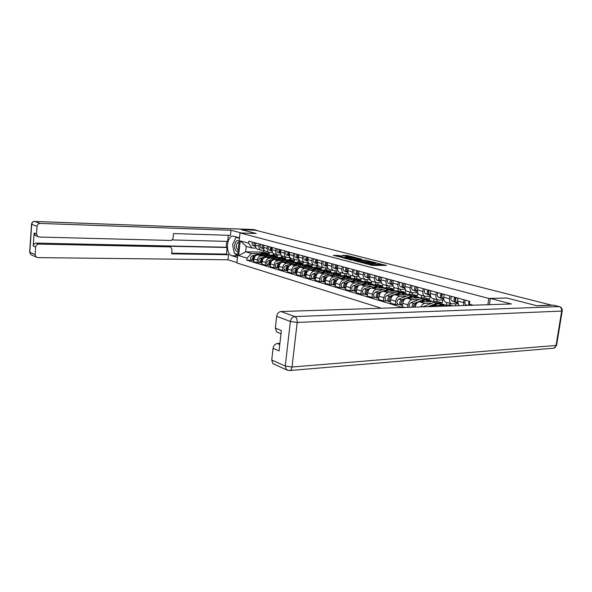 <?xml version="1.0" encoding="UTF-8"?>
<svg xmlns="http://www.w3.org/2000/svg" width="592" height="592" viewBox="0 0 592 592"><rect width="100%" height="100%" fill="white"/><g stroke="black" fill="none" stroke-linecap="round" stroke-linejoin="round"><path stroke-width="0.89" d="M363.902 263.181L372.671 265.408L386.465 265.423L377.814 263.314L379.516 263.958L377.459 264.217L370.903 263.248L372.583 263.891L371.613 264.165L363.902 263.181M338.705 255.478L333.252 255.315L342.376 257.527L356.021 257.646L346.86 255.463L342.08 255.463L352.551 257.453L343.774 257.328L339.49 256.647L342.124 256.38L338.705 255.478L338.587 256.462L336.87 256.277M551.936 305.139L536.596 305.687L506.611 297.968L488.8 298.435L240.019 232.93L256.151 233.477L241.566 229.718L255.448 230.229L551.922 305.228M353.713 260.48L363.022 262.9L376.771 262.944L367.121 260.635L353.69 260.658M351.13 259.992L343.182 257.905L356.85 258.016L361.771 259.118L356.088 259.126L358.219 259.851L366.381 260.288L351.13 259.992M240.019 232.93L236.881 262.952L381.374 308.225M463.64 305.516L463.899 299.752M457.919 298.124L457.505 300.973L458.822 305.672M457.66 303.8L451.385 303.763C449.876 302.941 449.247 301.276 449.498 298.76L449.905 295.941M444.126 294.365L443.726 297.169C443.475 299.663 444.104 301.321 445.613 302.142L446.25 302.32M443.911 300.026L437.88 299.966C436.363 299.145 435.734 297.502 435.978 295.023L436.371 292.248M455.492 305.783L455.773 303.859M430.776 290.724L430.391 293.484C430.147 295.941 430.784 297.576 432.293 298.39L432.922 298.568M450.024 303.385L449.787 305.006L432.36 305.561L430.066 306.619M430.613 296.377L424.804 296.281C423.295 295.475 422.658 293.847 422.888 291.412L423.265 288.674M438.879 302.978L442.283 302.875L442.683 300.063M420.956 306.922C421.896 304.739 423.206 303.563 424.886 303.393L431.679 303.185M446.679 302.438L446.301 305.117M417.848 287.201L417.478 289.917C417.249 292.337 417.885 293.95 419.395 294.757L420.024 294.934M437.096 299.744L436.866 301.335L419.491 301.824C417.234 302.194 415.784 303.925 415.133 307.026L415.118 307.115M417.737 292.833L412.143 292.714C410.633 291.915 409.99 290.309 410.212 287.912L410.582 285.218M426.21 299.36L429.592 299.278L429.999 296.385M407.577 307.359L407.91 304.873C408.554 301.802 409.997 300.085 412.254 299.722L419.018 299.545M433.98 298.864L433.618 301.432M405.328 283.79L404.972 286.461C404.75 288.852 405.394 290.443 406.904 291.242L407.533 291.419M424.56 296.215L424.346 297.783L407.022 298.205C404.773 298.56 403.337 300.262 402.701 303.311L402.257 306.641L404.928 307.448M405.261 289.399L399.874 289.259C398.364 288.467 397.72 286.883 397.935 284.523L398.283 281.866M413.926 295.859L417.293 295.785L417.693 292.833M398.66 304.421L395.264 304.525L395.7 301.224C396.329 298.198 397.765 296.511 400.007 296.163L406.748 296.015M421.659 295.393L421.319 297.857M393.199 280.482L392.851 283.117C392.644 285.462 393.288 287.039 394.79 287.83L395.419 288.008M412.402 292.811L412.195 294.342L394.938 294.698C392.703 295.038 391.275 296.71 390.653 299.715L390.217 302.993L395.264 304.525M393.177 286.062L387.975 285.914C386.472 285.122 385.821 283.561 386.028 281.23L386.369 278.617M401.998 292.463L405.357 292.404L405.661 290.169M386.82 300.854L383.438 300.943L383.868 297.695C384.482 294.712 385.903 293.055 388.137 292.722L394.849 292.596M409.708 292.034L409.383 294.402M381.44 277.271L381.1 279.868C380.9 282.184 381.551 283.738 383.054 284.523L383.675 284.7M400.621 289.451L400.414 290.998L383.216 291.294C380.989 291.619 379.576 293.269 378.969 296.229L378.547 299.456L383.438 300.943M381.455 282.828L376.438 282.665C374.936 281.881 374.285 280.342 374.477 278.04L374.81 275.465M390.417 289.17L393.769 289.118L394.013 287.312M375.343 297.391L371.976 297.465L372.383 294.261C372.982 291.331 374.396 289.703 376.616 289.377L383.298 289.273M398.105 288.763L397.802 291.042M370.03 274.163L369.697 276.723C369.504 279.002 370.163 280.534 371.658 281.318L372.279 281.489M389.188 286.114L388.974 287.756L371.85 287.993C369.63 288.311 368.224 289.925 367.632 292.848L367.225 296.03L371.976 297.465M370.081 279.69L365.242 279.513C363.747 278.736 363.088 277.211 363.273 274.947L363.599 272.409M379.169 285.966L382.528 285.929L382.728 284.36M364.198 294.032L360.846 294.098L361.246 290.938C361.83 288.045 363.229 286.439 365.442 286.128L372.094 286.047M386.842 285.596L386.554 287.786M358.952 271.143L358.634 273.667C358.456 275.916 359.107 277.433 360.602 278.203L361.216 278.381M378.088 282.858L377.866 284.604L360.817 284.782C358.604 285.092 357.213 286.683 356.628 289.562L356.236 292.7L360.846 294.098M359.048 276.642L354.371 276.449C352.876 275.68 352.225 274.177 352.403 271.943L352.714 269.441M368.246 282.858L371.598 282.828L371.791 281.355M353.372 290.768L350.042 290.82L350.427 287.712C351.004 284.856 352.395 283.279 354.593 282.976L361.216 282.917M375.898 282.51L375.624 284.626M348.207 268.213L347.896 270.699C347.719 272.919 348.377 274.414 349.865 275.184L350.479 275.354M367.306 279.705L367.07 281.548L350.094 281.674C347.904 281.97 346.52 283.538 345.95 286.373L345.565 289.466L350.042 290.82M348.34 273.682L343.811 273.474C342.324 272.712 341.665 271.232 341.836 269.027L342.139 266.563M357.627 279.838L360.987 279.816L361.172 278.366M342.864 287.601L339.549 287.645L339.926 284.574C340.489 281.762 341.865 280.208 344.056 279.92L350.642 279.883M365.264 279.52L365.005 281.563M337.758 265.364L337.462 267.821C337.292 270.011 337.951 271.484 339.438 272.246L340.052 272.416M356.828 276.649L356.584 278.573L339.682 278.647C337.499 278.936 336.13 280.482 335.568 283.272L335.198 286.328L339.549 287.645M337.936 270.803L333.555 270.588C332.068 269.834 331.409 268.368 331.579 266.193L331.875 263.758M347.312 276.901L350.664 276.893L350.841 275.458M332.652 284.523L329.352 284.552L329.714 281.526C330.269 278.758 331.638 277.226 333.814 276.945L340.37 276.923M354.919 276.612L354.675 278.58M327.613 262.596L327.324 265.016C327.161 267.177 327.82 268.635 329.3 269.39L329.907 269.56M346.631 273.682L346.387 275.68L329.566 275.709C327.391 275.99 326.037 277.507 325.482 280.268L325.119 283.272L329.352 284.552M327.82 267.998L323.58 267.784C322.107 267.029 321.449 265.579 321.604 263.44L321.893 261.035M337.425 274.118L340.629 274.044L340.8 272.631M322.729 281.526L319.436 281.555L319.798 278.566C320.339 275.835 321.693 274.325 323.854 274.052L330.38 274.052M344.877 273.682L344.633 275.68M317.749 259.91L317.467 262.3C317.312 264.424 317.971 265.867 319.443 266.615L320.05 266.785M336.715 270.796L336.463 272.868L319.732 272.853C317.571 273.127 316.217 274.621 315.684 277.337L315.329 280.305L319.436 281.555M317.993 265.275L313.886 265.053C312.413 264.306 311.755 262.878 311.903 260.761L312.184 258.393M327.502 271.269L330.861 271.277L331.032 269.878M313.072 278.617L309.801 278.632L310.149 275.687C310.682 272.986 312.021 271.506 314.174 271.24L320.664 271.254M335.109 270.796L334.857 272.86M308.158 257.291L307.884 259.651C307.736 261.753 308.395 263.174 309.86 263.921L310.467 264.091M327.065 267.998L326.814 270.13L310.156 270.078C308.01 270.337 306.671 271.809 306.145 274.488L305.805 277.419L309.801 278.632M308.432 262.626L304.451 262.397C302.986 261.657 302.327 260.243 302.468 258.156L302.741 255.818M318 268.568L321.36 268.583L321.523 267.199M303.674 275.783L300.425 275.791L300.758 272.882C301.284 270.226 302.616 268.761 304.754 268.509L311.207 268.539M325.6 267.991L325.341 270.122M298.827 254.752L298.553 257.076C298.412 259.148 299.071 260.554 300.536 261.294L301.136 261.464M317.675 265.275L317.416 267.466L300.847 267.377C298.716 267.628 297.384 269.071 296.866 271.721L296.533 274.614L300.425 275.791M299.13 260.043L295.267 259.807C293.81 259.074 293.151 257.683 293.292 255.618L293.551 253.309M308.743 265.934L312.102 265.956L312.265 264.594M294.535 273.03L291.301 273.03L291.627 270.159C292.137 267.532 293.462 266.097 295.593 265.845L302.009 265.889M316.335 265.26L316.076 267.458M289.74 252.273L289.481 254.567C289.347 256.617 290.006 258.008 291.456 258.734L292.056 258.904M308.513 262.759L308.262 264.868L291.782 264.742C289.658 264.987 288.348 266.415 287.838 269.027L287.512 271.883L291.301 273.03M290.08 257.535L286.328 257.291C284.878 256.565 284.219 255.182 284.352 253.154L284.611 250.875M299.781 263.373L303.097 263.403L303.252 262.056M285.633 270.344L282.414 270.337L282.732 267.503C283.242 264.913 284.552 263.492 286.669 263.255L293.047 263.314M307.315 262.611L307.048 264.861M280.897 249.861L280.645 252.125C280.512 254.153 281.17 255.522 282.621 256.247L283.22 256.417M299.552 260.606L299.352 262.337L282.961 262.182C280.852 262.419 279.542 263.825 279.047 266.4L278.728 269.219L282.414 270.337M281.259 255.085L277.626 254.841C276.183 254.123 275.524 252.754 275.65 250.749L275.902 248.499M291.064 260.872L294.313 260.909L294.468 259.585M276.96 267.732L273.763 267.717L274.074 264.92C274.57 262.36 275.872 260.961 277.974 260.732L284.315 260.798M298.523 260.036L298.257 262.33M272.283 247.515L272.039 249.75C271.913 251.748 272.572 253.102 274.015 253.827L274.607 253.99M290.835 258.378L290.665 259.873L274.362 259.681C272.268 259.91 270.973 261.301 270.477 263.847L270.174 266.629L273.763 267.717M272.675 252.703L269.145 252.451C267.71 251.741 267.051 250.386 267.177 248.411L267.414 246.183M282.554 258.445L285.758 258.482L285.906 257.172M268.516 265.186L265.334 265.164L265.638 262.404C266.126 259.873 267.414 258.497 269.508 258.275L275.813 258.356M289.954 257.527L289.688 259.866M263.891 245.229L263.655 247.434C263.536 249.41 264.187 250.749 265.623 251.459L266.215 251.63M282.354 256.121L282.199 257.476L265.986 257.254C263.899 257.476 262.619 258.845 262.138 261.353L261.834 264.106L265.334 265.164M264.313 250.379L260.887 250.127C259.451 249.417 258.793 248.085 258.911 246.124L259.148 243.934M274.244 256.07L277.411 256.121L277.559 254.819M260.288 262.707L257.12 262.678L257.416 259.947C257.897 257.453 259.178 256.092 261.25 255.877L267.525 255.973M281.555 255.47L281.326 257.461M255.714 242.994L255.478 245.177C255.367 247.123 256.025 248.455 257.453 249.158L258.038 249.328M274.089 253.842L273.948 255.137L257.823 254.878C255.751 255.093 254.479 256.447 254.005 258.926L253.709 261.642L257.12 262.678M273.948 255.137L277.411 256.121M282.199 257.476L285.758 258.482M290.665 259.873L294.313 260.909M299.352 262.337L303.097 263.403M308.262 264.868L312.102 265.956M317.416 267.466L321.36 268.583M326.814 270.13L330.861 271.277M336.463 272.868L340.629 274.044M346.387 275.68L350.664 276.893M356.584 278.573L360.987 279.816M367.07 281.548L371.598 282.828M377.866 284.604L382.528 285.929M388.974 287.756L393.769 289.118M400.414 290.998L405.357 292.404M412.195 294.342L417.293 295.785M424.346 297.783L429.592 299.278M436.866 301.335L442.283 302.875M449.787 305.006L452.85 305.872M256.158 248.107L252.037 248.018L246.235 246.383L245.658 251.822L251.452 253.509L247.056 258.142L246.834 260.221L402.456 307.529M247.056 258.142L238.665 255.618L240.204 240.892L248.64 243.223L252.037 248.018M469.996 305.309L469.367 304.155L469.782 301.358L248.862 241.129L248.64 243.223M469.367 304.155L473.156 305.206M488.8 298.435L487.86 304.717M263.603 250.364L263.403 252.148L245.658 251.822L238.665 255.618M251.452 253.509L259.444 253.642M266.134 253.761L269.279 253.813L269.412 252.547M263.403 252.148L269.279 253.813M252.259 260.288L246.834 260.221M273.363 253.443L273.178 255.122M246.235 246.383L240.204 240.892M372.553 264.091L372.449 264.913L371.095 265.186M379.494 264.15L379.383 264.972L378.443 265.246L372.494 264.587M382.669 265.482L379.428 264.654M368.379 261.812L357.035 261.531M361.89 262.53L374.914 262.715L369.216 261.827L361.15 261.738L360.165 262.004L361.86 262.774M346.816 258.867L356.732 259L356.85 258.016M357.982 259.148L356.732 259M350.442 259.044L349.606 259.266L353.972 259.962L357.405 259.918L350.442 259.044M339.482 256.691L338.587 256.462M347.852 256.551L345.765 256.417M469.397 303.985L469.7 301.883M467.354 305.391L465.911 304.828C464.624 303.837 464.52 302.297 465.601 300.218M468.679 305.354L468.894 301.113M449.417 305.983L446.938 306.064M489.421 304.665L490.361 298.42L511.37 303.948L280.993 311.533L294.786 316.579L559.107 306.597L553.453 305.176L536.907 305.768L506.708 297.991L490.361 298.42M279.92 343.345L277.374 343.501L279.787 344.5M274.473 364.302L272.845 363.569L271.735 360.01L273.053 348.348C273.6 345.536 275.036 343.915 277.374 343.501M278.218 332.571L276.627 331.934L275.324 328.123L276.656 316.328C277.211 313.486 278.654 311.888 280.993 311.533M273.053 348.348L279.054 350.908L281.378 330.514L275.324 328.123M553.453 305.176L559.314 306.604M237.459 257.439L231.79 255.714C225.256 254.227 226.529 235.364 233.13 236.149L239.508 237.806M257.579 230.769L256.403 230.229L241.418 229.681L256.107 233.477L241.292 232.974M241.292 232.959L231.006 230.258L230.48 235.357L173.508 233.559L173.108 237.806C172.82 239.442 171.939 240.322 170.474 240.448L39.25 237.029L35.276 235.542L34.121 233.004L33.233 246.013C33.529 244.215 34.573 243.245 36.341 243.097L226.137 247.219L226.736 241.381M171.976 239.93L227.705 241.403L228.334 235.29M226.137 247.219L227.084 247.493L226.41 254.079L228.49 254.715L227.972 259.77L37.814 257.616L36.112 257.002L35.106 254.597L35.631 247.034L33.233 246.013M236.926 262.567L227.972 259.77M231.006 230.258L40.189 223.421C38.406 223.539 37.363 224.509 37.059 226.329L36.534 233.951L37.688 236.504M36.341 243.097L38.754 244.104L169.874 246.857L170.74 247.071L172.013 249.609L171.621 253.835L228.49 254.715M38.754 244.104C36.97 244.252 35.934 245.229 35.631 247.034M169.874 246.857L167.899 246.22L227.084 247.493M36.526 236.038L35.276 235.542M167.899 246.22L170.185 246.886M171.68 253.206L226.41 254.079M237.629 255.84L231.79 255.714M236.63 237.022L236.215 237.348M235.86 237.681L233.337 243.083M233.019 246.709L234.114 252.185M234.809 253.524L237.496 255.803M239.508 237.851L236.556 237.362M234.95 253.561L237.769 254.464M239.183 240.944C236.918 239.812 235.409 241.233 234.654 245.221C234.565 249.395 235.697 251.57 238.051 251.755M239.042 242.306L238.761 242.261C237.555 242.372 236.8 243.46 236.489 245.525C236.378 247.878 236.963 249.358 238.243 249.965M237.777 254.405L234.351 253.383L232.604 244.637L236.023 237.348L239.464 238.28M237.836 237.399L236.023 237.348M457.446 302.571L456.632 302.253C455.344 301.261 455.233 299.737 456.306 297.687M455.566 300.351C454.848 299.286 455.063 298.383 456.217 297.658M457.461 302.741L455.122 301.831C453.835 300.84 453.724 299.323 454.789 297.273M457.505 303.104L451.933 300.943C450.645 299.959 450.534 298.442 451.607 296.4M443.667 298.723L442.957 298.449C441.669 297.473 441.558 295.97 442.616 293.95M441.891 296.562C441.225 295.482 441.454 294.609 442.572 293.943M443.682 298.886L441.499 298.042C440.204 297.066 440.093 295.563 441.151 293.551M443.726 299.234L438.413 297.184C437.125 296.207 437.007 294.72 438.065 292.714M439.752 303.311L436.852 303.178L427.957 306.693M438.672 302.941L433.869 302.327L422.851 306.856M443.097 304.199L438.265 303.585L433.351 305.531M444.925 305.161L443.882 304.421L441.284 304.443L439.005 305.346M414.119 304.799L413.275 307.174M426.965 299.663L424.094 299.53L413.86 303.496C412.543 304.221 411.936 305.457 412.039 307.218M425.9 299.3L421.201 298.701L410.981 302.645C409.272 303.792 408.776 305.339 409.509 307.3M430.199 300.521L425.463 299.922L420.653 301.794M432.019 301.476L430.976 300.743L428.379 300.758L426.122 301.639M416.783 303.289L415.221 303.896L413.364 307.174M401.739 301.18L401.021 303.548M414.563 296.126L411.721 295.993L401.539 299.87C399.459 301.572 399.193 303.296 400.732 305.043L401.827 305.317M413.527 295.778L408.924 295.193L398.749 299.049C396.677 300.743 396.403 302.46 397.95 304.207L398.305 304.31M417.686 296.962L413.053 296.377L408.339 298.168M419.513 297.902L418.463 297.184L415.88 297.184L413.63 298.042M404.255 299.722L402.863 300.255C400.784 301.964 400.51 303.696 402.049 305.442L402.049 305.442M430.34 295.008L429.725 294.772C428.438 293.802 428.319 292.322 429.363 290.339C428.282 290.953 428.046 291.804 428.652 292.885M430.354 295.164L428.312 294.379C427.024 293.41 426.899 291.93 427.942 289.954M430.399 295.497L425.33 293.551C424.035 292.581 423.916 291.109 424.96 289.14M417.434 291.412L416.909 291.212C415.621 290.25 415.495 288.792 416.531 286.839M415.828 289.325L416.516 286.861M417.449 291.56L415.54 290.827C414.252 289.865 414.126 288.415 415.162 286.469M417.486 291.878L412.646 290.028C411.359 289.066 411.233 287.616 412.269 285.677M404.928 287.927L404.499 287.756C403.211 286.809 403.078 285.374 404.099 283.45M403.411 285.862L404.07 283.494M404.943 288.067L403.167 287.386C401.879 286.439 401.746 285.004 402.775 283.087M404.987 288.371L400.37 286.609C399.082 285.662 398.949 284.234 399.97 282.325M389.736 297.665L389.055 299.929M402.545 292.692L399.726 292.566L389.595 296.348C387.531 298.02 387.272 299.722 388.811 301.454L389.869 301.713M401.524 292.352L397.01 291.789L386.894 295.556C384.83 297.221 384.571 298.916 386.11 300.64L386.465 300.743M405.564 293.506L401.021 292.936L396.396 294.668M407.385 294.439L406.334 293.728L403.766 293.721L401.524 294.557M392.126 296.259L390.883 296.725C388.811 298.405 388.552 300.107 390.091 301.839L390.091 301.839M392.511 284.434L392.459 284.412C391.179 283.472 391.038 282.058 392.052 280.164M391.371 282.51L392.008 280.238M392.829 284.685L391.171 284.056C389.891 283.117 389.751 281.703 390.764 279.816M392.866 284.974L388.456 283.302C387.175 282.362 387.035 280.956 388.041 279.076M378.103 294.254L377.452 296.422M390.883 289.37L388.093 289.236L378.014 292.936C375.964 294.579 375.705 296.259 377.252 297.968L378.273 298.213M389.884 289.037L385.459 288.489L375.387 292.167C373.345 293.802 373.086 295.475 374.632 297.177L374.98 297.28M393.798 290.154L389.344 289.599L384.807 291.264M395.619 291.079L394.575 290.376L392.008 290.361L389.78 291.183M380.36 292.899L379.257 293.306C377.208 294.949 376.949 296.629 378.495 298.338L378.495 298.338M381.07 281.274L380.789 281.17C379.509 280.238 379.368 278.839 380.367 276.982M379.694 279.254L380.301 277.086M381.085 281.407L379.539 280.823C378.258 279.89 378.118 278.499 379.117 276.642M381.122 281.681L376.904 280.09C375.624 279.158 375.483 277.774 376.482 275.924M366.811 290.953L366.196 293.01M379.561 286.136L376.801 286.01L366.774 289.629C364.739 291.242 364.487 292.892 366.026 294.587L367.018 294.823M378.584 285.818L374.24 285.277L364.228 288.881C362.193 290.487 361.949 292.13 363.488 293.817L363.843 293.921M382.38 286.898L378.014 286.358L373.567 287.964M384.201 287.823L383.157 287.12L380.597 287.098L378.384 287.897M368.957 289.629L367.98 289.984C365.945 291.597 365.693 293.255 367.24 294.949L367.24 294.949M369.512 278.04L369.467 278.018C368.187 277.1 368.046 275.724 369.038 273.889M368.372 276.087L368.942 274.022M369.689 278.225L368.254 277.685C366.973 276.76 366.833 275.384 367.817 273.563M369.726 278.492L365.701 276.975C364.42 276.05 364.272 274.681 365.264 272.86M355.851 287.742L355.267 289.695M368.572 282.998L365.834 282.88L360.313 284.833M367.61 282.687L363.347 282.169L353.394 285.684C351.374 287.268 351.13 288.889 352.669 290.554L353.017 290.665M359.396 285.159L355.866 286.417C353.838 288.001 353.602 289.629 355.141 291.301L356.088 291.53M371.302 283.746L367.01 283.213L362.644 284.767M373.108 284.656L372.065 283.96L369.526 283.931L367.321 284.715M357.894 286.454L357.035 286.757C355.015 288.348 354.771 289.976 356.31 291.656L356.31 291.656M358.523 274.984L358.478 274.969C357.198 274.052 357.05 272.69 358.034 270.892M357.376 273.016L357.916 271.062M358.626 275.139L357.302 274.636C356.021 273.726 355.873 272.372 356.85 270.574M358.663 275.398L354.815 273.948C353.542 273.038 353.387 271.684 354.371 269.893M345.203 284.634L344.655 286.476M357.894 279.957L355.178 279.831L349.879 281.681M356.946 279.653L352.765 279.143L342.864 282.584C340.859 284.138 340.622 285.736 342.161 287.386L342.509 287.49M348.414 282.192L345.269 283.294C343.256 284.848 343.02 286.454 344.559 288.112L345.476 288.334M360.535 280.675L356.325 280.157L352.04 281.659M362.334 281.577L361.298 280.897L358.767 280.86L356.576 281.622M347.149 283.368L346.409 283.627C344.403 285.181 344.159 286.787 345.691 288.452M347.852 272.017L347.807 272.002C346.527 271.092 346.379 269.752 347.349 267.976M346.705 270.019L347.208 268.183M347.889 272.142L346.66 271.684C345.388 270.773 345.232 269.441 346.202 267.665M347.926 272.387L344.248 271.01C342.975 270.107 342.82 268.775 343.789 267.007M334.857 281.622L334.339 283.339M347.511 276.997L344.825 276.871L339.653 278.647M346.586 276.701L342.479 276.198L332.637 279.572C330.647 281.096 330.417 282.68 331.949 284.308L332.297 284.412M337.832 279.276L334.968 280.26C332.978 281.792 332.748 283.376 334.28 285.011L335.168 285.226M350.072 277.692L345.943 277.189L341.732 278.64M351.87 278.595L350.834 277.914L348.311 277.87L346.135 278.617M336.722 280.364L336.078 280.586C334.11 282.066 333.858 283.642 335.324 285.314M337.447 269.123L337.433 269.116C336.167 268.22 336.012 266.896 336.974 265.149M336.33 267.11L336.804 265.401M337.455 269.234L336.323 268.805C335.05 267.91 334.894 266.592 335.856 264.846M337.492 269.471L333.977 268.154C332.711 267.266 332.556 265.949 333.511 264.21M324.793 278.699L324.32 280.282M337.27 274.044L334.761 273.992L329.692 275.709M336.508 273.83L332.475 273.341L322.692 276.642C320.716 278.144 320.494 279.705 322.026 281.318L322.374 281.422M327.591 276.427L324.964 277.315C322.988 278.817 322.758 280.379 324.29 281.999L325.149 282.206M339.897 274.799L335.842 274.303L331.705 275.709M341.695 275.687L340.659 275.014L338.15 274.962L335.99 275.702M326.584 277.448L326.044 277.633C324.113 279.047 323.846 280.586 325.245 282.266M327.309 266.296C326.081 265.386 325.94 264.084 326.88 262.397M326.251 264.269L326.688 262.7M327.324 266.407L326.273 266.015C325.008 265.127 324.853 263.825 325.8 262.101M327.354 266.637L324.002 265.379C322.729 264.498 322.573 263.196 323.521 261.479M315.011 275.857L314.581 277.308M327.613 271.321L324.971 271.195L319.998 272.853M326.71 271.04L322.751 270.559L313.027 273.8C311.066 275.273 310.844 276.812 312.369 278.41L312.717 278.514M317.645 273.645L315.233 274.444C313.264 275.931 313.05 277.47 314.574 279.069L315.403 279.269M330.01 271.98L326.022 271.499L321.959 272.853M331.794 272.86L330.765 272.194L328.264 272.135L326.118 272.86M316.735 274.607L316.283 274.755C314.389 276.101 314.115 277.618 315.447 279.298M317.453 263.544C316.283 262.619 316.158 261.346 317.075 259.725M316.454 261.509L316.853 260.073M317.467 263.655L316.505 263.299C315.247 262.419 315.085 261.131 316.024 259.437M317.504 263.877L314.293 262.685C313.027 261.805 312.865 260.524 313.804 258.837M305.494 273.104L305.102 274.399M318.059 268.59L315.447 268.472L310.571 270.078M317.179 268.324L313.286 267.858L303.622 271.025C301.668 272.475 301.461 273.992 302.978 275.576L303.326 275.68M307.995 270.929L305.768 271.661C303.814 273.119 303.6 274.636 305.124 276.22L305.923 276.405C304.643 274.732 304.932 273.245 306.782 271.957L307.159 271.839M320.383 269.234L316.468 268.768L312.472 270.085M322.166 270.115L321.138 269.449L318.651 269.39L316.52 270.093M307.87 260.865C306.752 259.932 306.641 258.682 307.537 257.128M306.93 258.808L307.278 257.535M307.884 260.983L307.004 260.658C305.746 259.784 305.583 258.519 306.515 256.847M307.921 261.198L304.85 260.058C303.592 259.192 303.43 257.92 304.355 256.255M296.222 270.44L295.889 271.565M308.765 265.941L306.175 265.823L301.387 267.377M307.892 265.675L304.073 265.223L294.461 268.331C292.529 269.76 292.322 271.254 293.839 272.823L294.18 272.927M298.612 268.28L296.555 268.946C294.616 270.381 294.409 271.883 295.926 273.452L296.651 273.615M311.022 266.57L307.174 266.111L303.245 267.384M312.791 267.436L311.769 266.785L309.298 266.718L307.174 267.406M297.843 269.145L297.547 269.242C295.734 270.47 295.43 271.92 296.651 273.593M298.546 258.26C297.473 257.313 297.376 256.092 298.257 254.597M297.665 256.166L297.961 255.078M298.56 258.386L297.761 258.09C296.503 257.224 296.34 255.973 297.258 254.323M298.597 258.593L295.66 257.505C294.409 256.647 294.239 255.389 295.164 253.753M287.194 267.858L286.92 268.79M299.715 263.366L297.147 263.24L292.448 264.75M298.856 263.1L295.097 262.656L285.551 265.704C283.635 267.11 283.427 268.59 284.944 270.137L285.285 270.241M289.488 265.697L287.586 266.304C285.662 267.717 285.462 269.197 286.972 270.751L287.623 270.892M301.905 263.973L298.116 263.521L294.254 264.757M303.666 264.831L302.645 264.18L300.188 264.113L298.079 264.787M288.77 266.518L288.556 266.592C286.772 267.769 286.469 269.19 287.631 270.855M289.473 255.722C288.452 254.767 288.363 253.576 289.222 252.133M288.644 253.583L288.889 252.703M289.488 255.855L288.755 255.581C287.505 254.73 287.342 253.494 288.252 251.866M289.518 256.055L286.713 255.019C285.462 254.168 285.3 252.932 286.21 251.311M278.395 265.371L278.196 266.052M290.894 260.85L288.356 260.732L283.746 262.189M290.058 260.591L286.358 260.154L276.871 263.151C274.962 264.535 274.769 265.993 276.279 267.525L276.612 267.628M280.615 263.174L278.854 263.736C276.945 265.12 276.745 266.585 278.255 268.124L278.839 268.243M293.018 261.442L289.303 260.998L285.499 262.204M294.779 262.293L293.765 261.649L291.316 261.575L289.222 262.241M279.942 263.965L279.794 264.01C278.048 265.135 277.737 266.533 278.847 268.191M280.638 253.25C279.661 252.296 279.587 251.119 280.423 249.735M279.875 251.03L280.038 250.423M280.652 253.391L279.994 253.147C278.751 252.303 278.58 251.082 279.483 249.476M280.689 253.583L278.003 252.592C276.76 251.748 276.59 250.527 277.493 248.936M282.31 258.401L279.787 258.282L275.258 259.696M281.481 258.149L277.84 257.72L268.413 260.658C266.526 262.019 266.326 263.462 267.836 264.979L268.169 265.083M271.98 260.717L270.344 261.227C268.45 262.596 268.257 264.039 269.76 265.564L270.278 265.682M284.367 258.97L280.712 258.541L276.967 259.71M286.121 259.821L285.107 259.185L282.673 259.104L280.593 259.755M271.343 261.472L271.262 261.494C269.552 262.574 269.227 263.943 270.285 265.586M272.031 250.838C271.099 249.883 271.04 248.736 271.861 247.397M272.054 250.993L271.454 250.771C270.211 249.935 270.041 248.729 270.936 247.145M272.083 251.178L269.515 250.238C268.28 249.402 268.102 248.196 268.997 246.62M273.933 256.01L271.439 255.892L266.985 257.268M273.119 255.766L269.538 255.352L260.169 258.23C258.297 259.577 258.105 260.998 259.607 262.5L259.94 262.596M263.566 258.319L262.056 258.785C260.177 260.132 259.984 261.56 261.486 263.063L261.938 263.181M275.931 256.573L272.335 256.151L268.65 257.291M277.678 257.416L276.671 256.78L274.251 256.699L272.179 257.335M262.966 259.052L262.952 259.044C261.272 260.08 260.939 261.42 261.953 263.055M263.647 248.485L263.507 245.118M263.669 248.662L263.137 248.462C261.901 247.634 261.723 246.435 262.611 244.873M263.699 248.84L261.242 247.937C260.014 247.108 259.836 245.917 260.724 244.363M265.771 253.687L263.292 253.568L258.919 254.9M264.964 253.443L261.442 253.036L252.14 255.862C250.275 257.187 250.09 258.593 251.578 260.08L251.911 260.184M255.367 255.981L253.975 256.403C252.103 257.735 251.918 259.141 253.413 260.635L253.805 260.746M267.71 254.227L264.173 253.813L260.539 254.923M269.449 255.063L268.442 254.434L266.037 254.353L263.98 254.974M254.812 256.669C253.191 257.683 252.865 258.985 253.827 260.584M255.478 246.191L255.374 242.905M255.5 246.383L255.026 246.205C253.798 245.384 253.62 244.2 254.501 242.661M255.529 246.553L253.184 245.695C251.955 244.873 251.778 243.697 252.651 242.165M262.138 261.353L265.638 262.404M270.477 263.847L274.074 264.92M279.047 266.4L282.732 267.503M287.838 269.027L291.627 270.159M296.866 271.721L300.758 272.882M306.145 274.488L310.149 275.687M315.684 277.337L319.798 278.566M325.482 280.268L329.714 281.526M335.568 283.272L339.926 284.574M345.95 286.373L350.427 287.712M356.628 289.562L361.246 290.938M367.632 292.848L372.383 294.261M378.969 296.229L383.868 297.695M390.653 299.715L395.7 301.224M402.701 303.311L407.91 304.873M254.005 258.926L257.416 259.947M257.823 254.878L261.25 255.877M265.986 257.254L269.508 258.275M263.655 247.434L267.177 248.411M274.362 259.681L277.974 260.732M272.039 249.75L275.65 250.749M282.961 262.182L286.669 263.255M280.645 252.125L284.352 253.154M291.782 264.742L295.593 265.845M289.481 254.567L293.292 255.618M300.847 267.377L304.754 268.509M298.553 257.076L302.468 258.156M310.156 270.078L314.174 271.24M307.884 259.651L311.903 260.761M319.732 272.853L323.854 274.052M317.467 262.3L321.604 263.44M329.566 275.709L333.814 276.945M327.324 265.016L331.579 266.193M339.682 278.647L344.056 279.92M337.462 267.821L341.836 269.027M350.094 281.674L354.593 282.976M347.896 270.699L352.403 271.943M360.817 284.782L365.442 286.128M358.634 273.667L363.273 274.947M371.85 287.993L376.616 289.377M369.697 276.723L374.477 278.04M383.216 291.294L388.137 292.722M381.1 279.868L386.028 281.23M394.938 294.698L400.007 296.163M392.851 283.117L397.935 284.523M407.022 298.205L412.254 299.722M404.972 286.461L410.212 287.912M419.491 301.824L424.886 303.393M417.478 289.917L422.888 291.412M432.36 305.561L435.409 306.449M430.391 293.484L435.978 295.023M443.726 297.169L449.498 298.76M457.505 300.973L463.477 302.623M255.478 245.177L258.911 246.124M370.377 265.001L370.488 264.15M371.487 265.194L371.613 264.165M372.723 264.646L372.856 263.625M377.326 265.238L377.459 264.217M378.443 265.246L378.577 264.224M366.996 261.642L367.121 260.635M368.402 261.812L368.527 260.82M358.116 259.148L358.234 258.193M358.167 260.243L358.219 259.851M346.742 256.432L346.86 255.463M348.111 256.558L348.222 255.633M337.211 256.284L337.336 255.3M465.956 304.85L467.85 305.376L465.911 304.828M271.735 360.01L285.255 366.034L286.365 369.652L289.273 370.57C290.731 370.481 291.641 369.297 292.011 367.018L556.073 345.439L561.682 311.066L297.199 322.433L292.011 367.018L285.255 366.034L290.391 321.486L276.656 316.328M272.845 363.569L287.497 370.296M290.391 321.486L297.199 322.433C297.354 319.473 296.548 317.519 294.786 316.579C292.426 316.949 290.961 318.585 290.391 321.486M562.185 311.007L556.643 344.936L556.073 345.439C555.681 347.208 554.697 348.14 553.135 348.244L289.732 370.533M559.107 306.597C560.987 307.307 561.845 308.795 561.682 311.066L562.237 310.674C562.311 308.735 561.453 307.411 559.647 306.693L559.107 306.597M34.121 233.004L36.534 233.951M37.059 226.329L31.702 224.316L29.8 252.236L35.106 254.597M256.403 230.229L253.805 229.578L34.802 221.452L40.189 223.421M31.702 224.316C31.998 222.518 33.034 221.563 34.802 221.452L34.676 221.423C32.849 221.526 31.798 222.466 31.539 224.242L31.702 224.316M32.072 255.182L30.799 254.604L29.652 251.985M31.546 224.116L29.644 252.14L30.799 254.604L36.112 257.002M34.477 221.46L253.635 229.548L256.595 230.251M253.45 229.563L254.064 229.607M451.985 300.965L455.167 301.853M438.465 297.206L441.543 298.065M436.852 303.178L433.869 302.327M425.034 306.789L423.598 306.367M441.284 304.443L438.265 303.585M424.094 299.53L421.201 298.701M413.86 303.496L410.981 302.645M428.379 300.758L425.463 299.922M416.146 304.17L415.221 303.896M411.721 295.993L408.924 295.193M401.539 299.87L398.749 299.049M415.88 297.184L413.053 296.377M403.7 300.499L402.863 300.255M429.77 294.794L430.332 294.949M425.374 293.565L428.356 294.394M416.96 291.227L417.427 291.36M412.698 290.043L415.584 290.85M404.543 287.779L404.928 287.882M400.414 286.632L403.211 287.409M399.726 292.566L397.01 291.789M389.595 296.348L386.894 295.556M403.766 293.721L401.021 292.936M391.63 296.947L390.883 296.725M388.507 283.316L391.223 284.071M388.093 289.236L385.459 288.489M378.014 292.936L375.387 292.167M392.008 290.361L389.344 289.599M379.931 293.506L379.257 293.306M376.956 280.105L379.59 280.837M376.801 286.01L374.24 285.277M366.774 289.629L364.228 288.881M380.597 287.098L378.014 286.358M368.587 290.161L367.98 289.984M365.745 276.989L368.298 277.7M365.834 282.88L363.347 282.169M355.866 286.417L353.394 285.684M369.526 283.931L367.01 283.213M357.568 286.92L357.035 286.757M354.86 273.963L357.346 274.658M355.178 279.831L352.765 279.143M345.269 283.294L342.864 282.584M358.767 280.86L356.325 280.157M346.875 283.768L346.409 283.627M344.292 271.025L346.705 271.698M344.825 276.871L342.479 276.198M334.968 280.26L332.637 279.572M348.311 277.87L345.943 277.189M336.485 280.704L336.078 280.586M334.029 268.176L336.367 268.827M334.761 273.992L332.475 273.341M324.964 277.315L322.692 276.642M338.15 274.962L335.842 274.303M324.046 265.401L326.325 266.03M324.971 271.195L322.751 270.559M315.233 274.444L313.027 273.8M328.264 272.135L326.022 271.499M314.337 262.7L316.55 263.314M315.447 268.472L313.286 267.858M305.768 271.661L303.622 271.025M318.651 269.39L316.468 268.768M304.895 260.073L307.048 260.672M306.175 265.823L304.073 265.223M296.555 268.946L294.461 268.331M309.298 266.718L307.174 266.111M295.704 257.52L297.806 258.105M297.147 263.24L295.097 262.656M287.586 266.304L285.551 265.704M300.188 264.113L298.116 263.521M286.757 255.034L288.8 255.603M288.356 260.732L286.358 260.154M278.854 263.736L276.871 263.151M291.316 261.575L289.303 260.998M278.048 252.614L280.038 253.161M279.787 258.282L277.84 257.72M270.344 261.227L268.413 260.658M282.673 259.104L280.712 258.541M269.56 250.253L271.499 250.793M271.439 255.892L269.538 255.352M262.056 258.785L260.169 258.23M274.251 256.699L272.335 256.151M261.287 247.952L263.181 248.477M263.292 253.568L261.442 253.036M253.975 256.403L252.14 255.862M266.037 254.353L264.173 253.813M253.221 245.71L255.071 246.22M257.453 249.158L260.887 250.127M445.613 302.142L451.385 303.763M432.293 298.39L437.88 299.966M419.395 294.757L424.804 296.281M406.904 291.242L412.143 292.714M394.79 287.83L399.874 289.259M383.054 284.523L387.975 285.914M371.658 281.318L376.438 282.665M360.602 278.203L365.242 279.513M349.865 275.184L354.371 276.449M339.438 272.246L343.811 273.474M329.3 269.39L333.555 270.588M319.443 266.615L323.58 267.784M309.86 263.921L313.886 265.053M300.536 261.294L304.451 262.397M291.456 258.734L295.267 259.807M282.621 256.247L286.328 257.291M274.015 253.827L277.626 254.841M265.623 251.459L269.145 252.451M553.994 348.111L556.584 345.351M276.627 331.934L281.015 333.688M451.933 300.943L455.122 301.831M438.413 297.184L441.499 298.042M400.732 305.043L397.95 304.207M429.725 294.772L430.332 294.942M425.33 293.551L428.312 294.379M416.909 291.212L417.427 291.353M412.646 290.028L415.54 290.827M404.499 287.756L404.928 287.875M400.37 286.609L403.167 287.386M388.811 301.454L386.11 300.64M388.456 283.302L391.171 284.056M377.252 297.968L374.632 297.177M376.904 280.09L379.539 280.823M366.026 294.587L363.488 293.817M365.701 276.975L368.254 277.685M355.141 291.301L352.669 290.554M354.815 273.948L357.302 274.636M344.559 288.112L342.161 287.386M344.248 271.01L346.66 271.684M334.28 285.011L331.949 284.308M333.977 268.154L336.323 268.805M324.29 281.999L322.026 281.318M324.002 265.379L326.273 266.015M314.574 279.069L312.369 278.41M314.293 262.685L316.505 263.299M305.124 276.22L302.978 275.576M304.85 260.058L307.004 260.658M295.926 273.452L293.839 272.823M295.66 257.505L297.761 258.09M286.972 270.751L284.944 270.137M286.713 255.019L288.755 255.581M278.255 268.124L276.279 267.525M278.003 252.592L279.994 253.147M269.76 265.564L267.836 264.979M269.515 250.238L271.454 250.771M261.486 263.063L259.607 262.5M261.242 247.937L263.137 248.462M253.413 260.635L251.578 260.08M253.184 245.695L255.026 246.205"/></g></svg>
